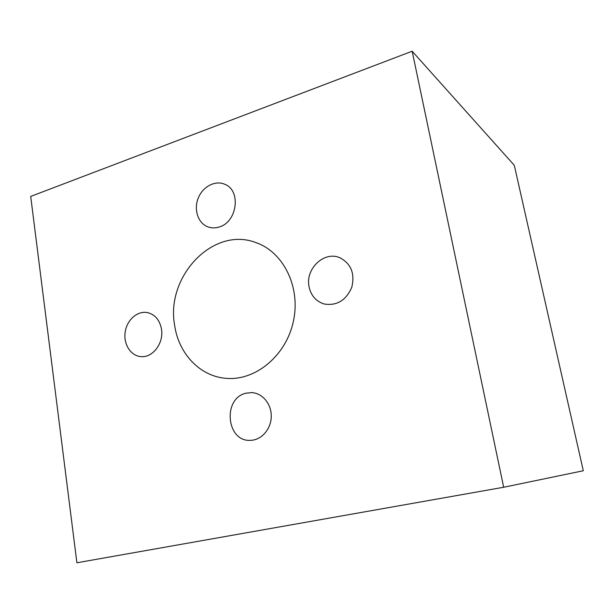 <?xml version="1.0" encoding="UTF-8"?>
<svg xmlns="http://www.w3.org/2000/svg" width="614" height="614" viewBox="0 0 614 614"><rect width="100%" height="100%" fill="white"/><g stroke="black" fill="none" stroke-linecap="round" stroke-linejoin="round"><path stroke-width="0.92" d="M412.163 51.223L514.294 165.304L583.3 470.754L503.68 487.255L76.896 562.777L30.7 196.419L412.163 51.223L503.68 487.255M309.042 286.669C310.976 295.656 316.033 301.436 324.23 304.007C336.856 305.987 346.043 300.423 351.776 287.329C355.061 273.414 351.024 263.521 339.657 257.642C324.008 250.811 305.143 268.986 309.042 286.669M246.406 393.129C222.191 397.811 226.213 442.494 250.903 440.315C261.694 439.923 271.158 428.933 271.265 416.461C271.518 403.989 262.408 393.06 251.694 392.622L246.406 393.129M174.652 325.366C178.628 353.756 200.195 376.666 226.466 378.362C255.577 380.849 286.086 355.667 293.369 321.444C300.929 287.283 283.545 252.039 255.938 242.607C213.112 225.929 165.458 276.63 174.652 325.366M161.49 329.158C159.694 319.879 154.92 314.337 147.176 312.534C137.283 310.738 126.906 320.009 125.187 331.982C123.291 343.932 130.506 355.644 140.56 356.573C152.41 358.277 163.999 343.257 161.49 329.158M219.252 226.973C237.288 222.068 241.371 190.447 224.808 184.3C215.169 179.933 202.528 186.733 198.115 198.399C193.54 209.996 198.261 223.573 208.215 226.98C211.761 228.201 215.437 228.193 219.252 226.973M258.632 243.643L255.938 242.607M339.657 257.642L340.816 258.141M251.694 392.622L252.922 392.722M147.176 312.534L147.951 312.695M224.808 184.3L225.499 184.622"/></g></svg>
